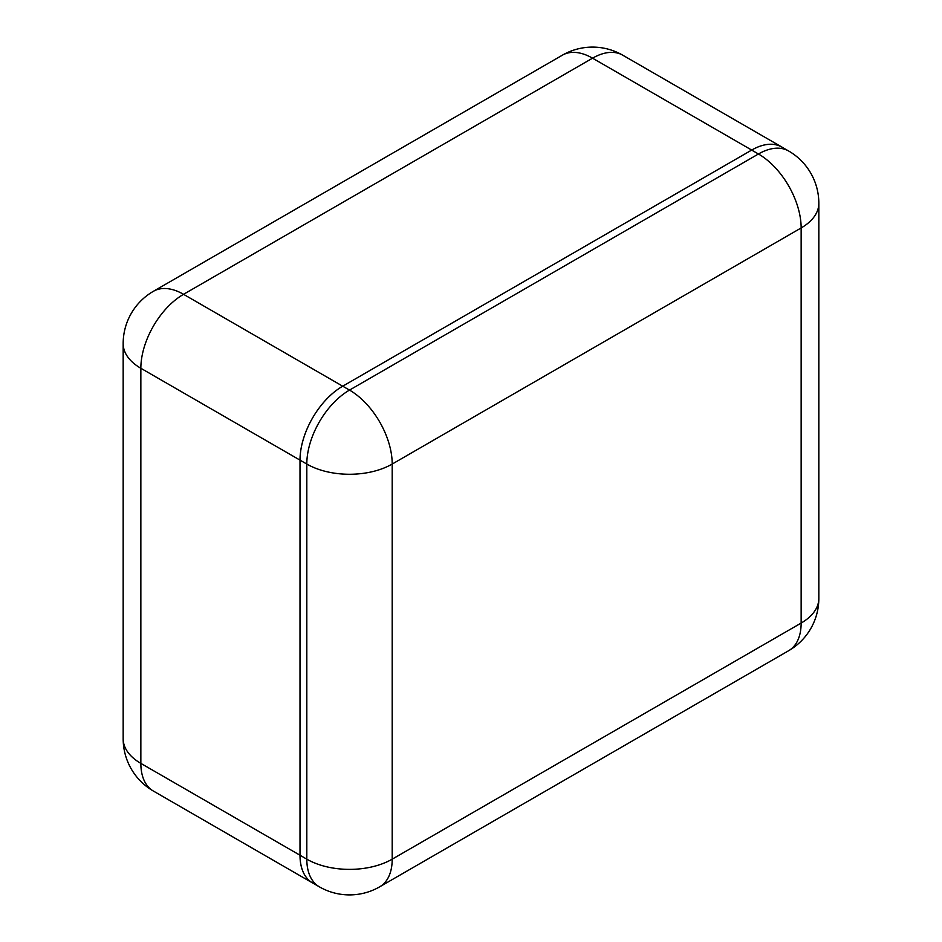 <?xml version="1.0" encoding="UTF-8"?>
<svg xmlns="http://www.w3.org/2000/svg" width="942" height="942" viewBox="0 0 942 942"><rect width="100%" height="100%" fill="white"/><g stroke="black" fill="none" stroke-linecap="round" stroke-linejoin="round"><path stroke-width="1.41" d="M782.849 147.659A60.382 34.866 120 0 0 781.895 147.07A60.382 34.866 120 0 0 751.692 150.061L342.7 386.196A60.382 34.866 120 0 0 300.003 460.155L300.003 855.277A60.382 34.866 120 0 0 312.508 882.913A60.382 34.866 120 0 0 313.486 883.455M319.314 886.811A60.382 60.382 0 0 0 379.697 886.811A60.382 34.866 -120 0 0 392.202 859.163L801.147 623.062L801.147 227.952L392.202 464.053L392.202 859.163A60.382 34.866 0 0 1 306.809 859.163L306.809 464.053L140.853 368.275L140.853 763.385L306.809 859.163A60.382 34.866 120 0 0 319.314 886.811L312.532 882.901A60.382 34.866 -60 0 1 300.027 855.254L300.027 460.143A60.382 34.866 -60 0 1 342.723 386.185L751.669 150.084A60.382 34.866 -60 0 1 781.86 147.093L788.642 151.003A60.382 34.866 120 0 0 758.451 153.993L751.669 150.084M751.692 150.061L592.553 58.18L183.549 294.316L342.7 386.196M592.553 58.18A60.382 34.866 -60 0 1 622.744 55.189A60.382 60.382 0 0 0 562.362 55.189A60.382 34.866 -120 0 1 592.553 58.18M153.358 791.033A60.382 34.866 -60 0 1 140.853 763.385A60.382 34.866 0 0 1 123.166 738.74A60.382 60.382 0 0 0 153.358 791.033L312.508 882.913M153.358 291.325A60.382 60.382 0 0 0 123.166 343.618A60.382 34.866 180 0 0 140.853 368.275A60.382 34.866 -60 0 1 183.549 294.316A60.382 34.866 -120 0 0 153.358 291.325L562.362 55.189M342.723 386.185L349.506 390.094L758.451 153.993A60.382 34.866 -120 0 1 801.147 227.952A60.382 34.866 0 0 0 818.833 203.307A60.382 60.382 0 0 0 788.642 151.003M818.833 598.405A60.382 34.866 180 0 1 801.147 623.062A60.382 34.866 -120 0 1 788.642 650.71A60.382 60.382 0 0 0 818.833 598.405L818.833 203.307M349.506 390.094A60.382 34.866 120 0 0 306.809 464.053A60.382 34.866 180 0 0 392.202 464.053A60.382 34.866 -120 0 0 349.506 390.094M781.895 147.07L622.744 55.189M123.166 738.74L123.166 343.618M379.697 886.811L788.642 650.71"/></g></svg>
